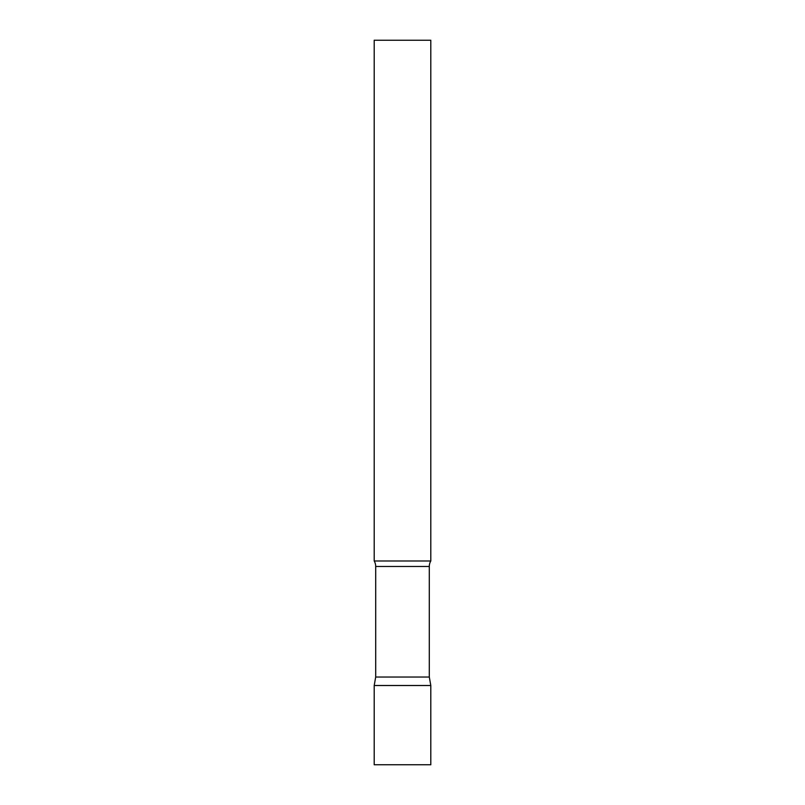 <?xml version="1.0" encoding="UTF-8"?>
<svg xmlns="http://www.w3.org/2000/svg" width="805" height="805" viewBox="0 0 805 805"><rect width="100%" height="100%" fill="white"/><g stroke="black" fill="none" stroke-linecap="round" stroke-linejoin="round"><path stroke-width="1.21" d="M430.796 685.508L374.204 685.508L430.796 685.508L430.796 764.75L374.204 764.75L374.204 685.508L375.694 677.035L429.307 677.035L430.796 685.508M429.307 677.035L429.307 566.489A10.868 10.868 0 0 1 430.796 560.984L430.796 40.25L374.204 40.25L374.204 560.984A10.868 10.868 0 0 1 375.694 566.489L429.307 566.489M375.694 677.035L375.694 566.489M374.204 560.984L430.796 560.984"/></g></svg>
